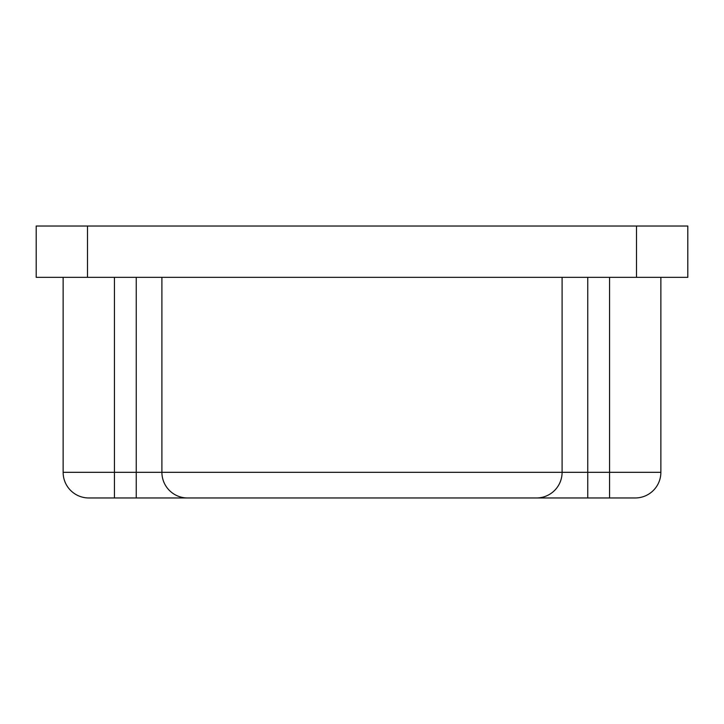 <?xml version="1.0" encoding="UTF-8"?>
<svg xmlns="http://www.w3.org/2000/svg" width="724" height="724" viewBox="0 0 724 724"><rect width="100%" height="100%" fill="white"/><g stroke="black" fill="none" stroke-linecap="round" stroke-linejoin="round"><path stroke-width="1.09" d="M87.504 226.033L36.2 226.033L36.2 277.346L87.504 277.346L87.504 226.033L687.8 226.033L687.8 277.346L87.504 277.346M587.752 277.346L587.752 472.31L660.867 472.31A25.657 25.657 0 0 1 635.21 497.967L609.554 497.967L635.21 497.967A25.657 25.657 0 0 0 660.867 472.31L660.867 277.346M536.448 497.967A25.657 25.657 0 0 0 562.096 472.31L587.752 472.31L587.752 497.967L136.248 497.967L609.554 497.967L609.554 277.346M63.133 277.346L63.133 472.31A25.657 25.657 0 0 0 88.79 497.967A25.657 25.657 0 0 1 63.133 472.31L114.446 472.31L114.446 497.967L88.79 497.967L136.248 497.967L136.248 277.346M187.552 497.967A25.657 25.657 0 0 1 161.905 472.31L562.096 472.31L562.096 277.346M114.446 277.346L114.446 472.31L161.905 472.31L161.905 277.346M562.096 472.31A25.657 25.657 0 0 1 558.656 485.134A25.657 25.657 0 0 0 562.096 472.31M636.496 277.346L636.496 226.033"/></g></svg>
